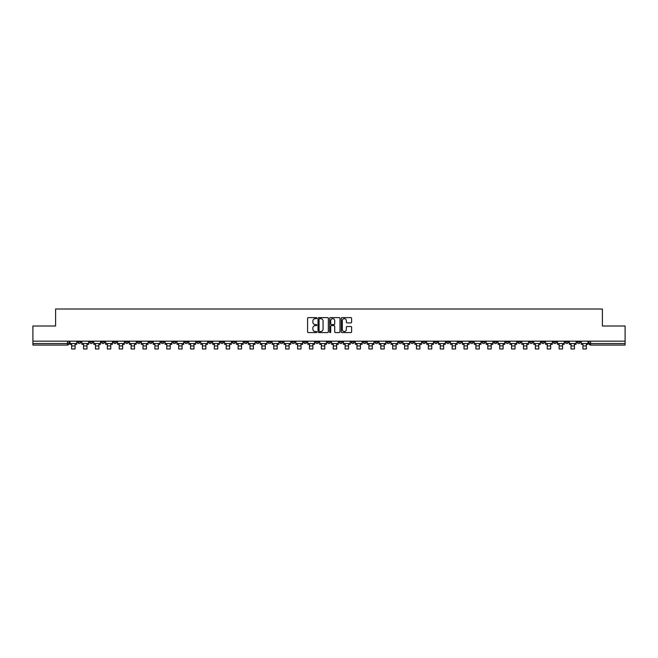 <?xml version="1.0" encoding="UTF-8"?>
<svg xmlns="http://www.w3.org/2000/svg" width="658" height="658" viewBox="0 0 658 658"><rect width="100%" height="100%" fill="white"/><g stroke="black" fill="none" stroke-linecap="round" stroke-linejoin="round"><path stroke-width="0.99" d="M316.802 318.135A0.526 0.526 0 0 0 316.284 317.617L308.331 317.617A0.748 0.748 0 0 0 307.582 318.357L307.582 331.829A0.748 0.748 0 0 0 308.331 332.578L316.284 332.578A0.526 0.526 0 0 0 316.802 332.051A0.526 0.526 0 0 0 316.284 331.525L315.256 331.525A2.393 2.393 0 0 1 312.863 329.132L312.863 328.013A2.393 2.393 0 0 1 315.256 325.62L316.284 325.62A0.526 0.526 0 0 0 316.802 325.093A0.526 0.526 0 0 0 316.284 324.567L315.256 324.567A2.393 2.393 0 0 1 312.863 322.173L312.863 321.055A2.393 2.393 0 0 1 315.256 318.661L316.284 318.661A0.526 0.526 0 0 0 316.802 318.135M470.149 341.173L470.149 342.012L473.201 342.012A1.522 1.522 0 0 1 471.679 343.542A1.522 1.522 0 0 1 470.149 342.012L470.149 341.173M398.814 341.173L398.814 342.012L401.865 342.012A1.522 1.522 0 0 1 400.335 343.542A1.522 1.522 0 0 1 398.814 342.012L398.814 341.173M386.92 341.173L386.92 342.012L389.972 342.012A1.522 1.522 0 0 1 388.45 343.542A1.522 1.522 0 0 1 386.92 342.012L386.92 341.173M315.585 341.173L315.585 342.012L318.637 342.012A1.522 1.522 0 0 1 317.107 343.542A1.522 1.522 0 0 1 315.585 342.012L315.585 341.173M303.7 341.173L303.7 342.012L306.743 342.012A1.522 1.522 0 0 1 305.222 343.542A1.522 1.522 0 0 1 303.7 342.012L303.7 341.173M291.807 341.173L291.807 342.012L294.858 342.012A1.522 1.522 0 0 1 293.328 343.542A1.522 1.522 0 0 1 291.807 342.012L291.807 341.173M268.028 341.173L268.028 342.012L271.08 342.012A1.522 1.522 0 0 1 269.55 343.542A1.522 1.522 0 0 1 268.028 342.012L268.028 341.173M244.25 342.012L244.25 341.173L244.25 342.012A1.522 1.522 0 0 0 245.771 343.542A1.522 1.522 0 0 1 244.25 342.012L247.293 342.012A1.522 1.522 0 0 1 245.771 343.542A1.522 1.522 0 0 0 247.293 342.012L247.293 341.173L247.293 342.012M232.356 342.012L232.356 341.173L232.356 342.012A1.522 1.522 0 0 0 233.886 343.542A1.522 1.522 0 0 1 232.356 342.012L235.408 342.012A1.522 1.522 0 0 1 233.886 343.542M220.471 342.012L220.471 341.173L220.471 342.012A1.522 1.522 0 0 0 221.993 343.542A1.522 1.522 0 0 1 220.471 342.012L223.514 342.012A1.522 1.522 0 0 1 221.993 343.542A1.522 1.522 0 0 0 223.514 342.012L223.514 341.173L223.514 342.012M208.578 341.173L208.578 342.012L211.629 342.012A1.522 1.522 0 0 1 210.099 343.542A1.522 1.522 0 0 1 208.578 342.012L208.578 341.173M196.693 341.173L196.693 342.012L199.736 342.012A1.522 1.522 0 0 1 198.214 343.542A1.522 1.522 0 0 1 196.693 342.012L196.693 341.173M184.799 341.173L184.799 342.012L187.851 342.012A1.522 1.522 0 0 1 186.321 343.542A1.522 1.522 0 0 1 184.799 342.012L184.799 341.173M172.906 342.012L172.906 341.173L172.906 342.012A1.522 1.522 0 0 0 174.436 343.542A1.522 1.522 0 0 1 172.906 342.012L175.957 342.012A1.522 1.522 0 0 1 174.436 343.542M149.127 342.012L149.127 341.173L149.127 342.012A1.522 1.522 0 0 0 150.657 343.542A1.522 1.522 0 0 1 149.127 342.012L152.179 342.012A1.522 1.522 0 0 1 150.657 343.542A1.522 1.522 0 0 0 152.179 342.012L152.179 341.173L152.179 342.012M137.242 342.012L137.242 341.173L137.242 342.012A1.522 1.522 0 0 0 138.764 343.542A1.522 1.522 0 0 1 137.242 342.012L140.286 342.012A1.522 1.522 0 0 1 138.764 343.542A1.522 1.522 0 0 0 140.286 342.012L140.286 341.173L140.286 342.012M125.349 342.012L125.349 341.173L125.349 342.012A1.522 1.522 0 0 0 126.871 343.542A1.522 1.522 0 0 1 125.349 342.012L128.4 342.012A1.522 1.522 0 0 1 126.871 343.542A1.522 1.522 0 0 0 128.4 342.012L128.4 341.173L128.4 342.012M113.464 342.012L113.464 341.173L113.464 342.012A1.522 1.522 0 0 0 114.986 343.542A1.522 1.522 0 0 1 113.464 342.012L116.507 342.012A1.522 1.522 0 0 1 114.986 343.542M101.571 342.012L101.571 341.173L101.571 342.012A1.522 1.522 0 0 0 103.092 343.542A1.522 1.522 0 0 1 101.571 342.012L104.622 342.012A1.522 1.522 0 0 1 103.092 343.542A1.522 1.522 0 0 0 104.622 342.012L104.622 341.173L104.622 342.012M89.677 342.012L89.677 341.173L89.677 342.012A1.522 1.522 0 0 0 91.207 343.542A1.522 1.522 0 0 1 89.677 342.012L92.729 342.012A1.522 1.522 0 0 1 91.207 343.542A1.522 1.522 0 0 0 92.729 342.012L92.729 341.173L92.729 342.012M350.862 322.889A0.748 0.748 0 0 0 351.611 322.14L351.611 318.357A0.748 0.748 0 0 0 350.862 317.617L342.037 317.617A0.748 0.748 0 0 0 341.288 318.357L341.288 331.829A0.748 0.748 0 0 0 342.037 332.578L350.862 332.578A0.748 0.748 0 0 0 351.611 331.829L351.611 327.265A0.748 0.748 0 0 0 350.862 326.516L347.087 326.516A0.748 0.748 0 0 0 346.338 327.265L346.338 329.526A1.999 1.999 0 0 1 344.34 331.525A1.999 1.999 0 0 1 342.333 329.526L342.333 320.66A1.999 1.999 0 0 1 344.34 318.661A1.999 1.999 0 0 1 346.338 320.66L346.338 322.14A0.748 0.748 0 0 0 347.087 322.889L350.862 322.889M32.9 341.173L32.9 326.006L55.609 326.006L55.609 309.013L602.391 309.013L602.391 326.006L625.1 326.006L625.1 341.173L32.9 341.173L32.9 343.542L68.95 343.542L68.95 341.173L68.95 343.542A1.522 1.522 0 0 1 67.429 345.063L32.9 345.063L32.9 343.542M328.342 318.357A0.748 0.748 0 0 0 327.594 317.617L318.768 317.617A0.748 0.748 0 0 0 318.02 318.357L318.02 331.829A0.748 0.748 0 0 0 318.768 332.578L327.594 332.578A0.748 0.748 0 0 0 328.342 331.829L328.342 318.357M330.406 317.617L339.232 317.617A0.748 0.748 0 0 1 339.98 318.357L339.98 331.829A0.748 0.748 0 0 1 339.232 332.578L335.448 332.578A0.748 0.748 0 0 1 334.708 331.829L334.708 326.368A0.748 0.748 0 0 0 333.96 325.62L331.451 325.62A0.748 0.748 0 0 0 330.703 326.368L330.703 332.051A0.526 0.526 0 0 1 330.176 332.578A0.526 0.526 0 0 1 329.658 332.051L329.658 318.357A0.748 0.748 0 0 1 330.406 317.617M589.05 341.173L589.05 343.542L625.1 343.542L625.1 345.063L590.571 345.063A1.522 1.522 0 0 1 589.05 343.542M625.1 341.173L625.1 343.542M580.208 341.173L580.208 342.012A1.522 1.522 0 0 1 578.686 343.542A1.522 1.522 0 0 1 577.156 342.012L580.208 342.012M577.156 341.173L577.156 342.012M568.323 341.173L568.323 342.012A1.522 1.522 0 0 1 566.793 343.542A1.522 1.522 0 0 1 565.271 342.012A1.522 1.522 0 0 0 566.793 343.542A1.522 1.522 0 0 0 568.323 342.012L565.271 342.012L565.271 341.173M556.429 341.173L556.429 342.012A1.522 1.522 0 0 1 554.908 343.542A1.522 1.522 0 0 1 553.378 342.012L556.429 342.012M553.378 341.173L553.378 342.012M544.536 341.173L544.536 342.012A1.522 1.522 0 0 1 543.014 343.542A1.522 1.522 0 0 1 541.493 342.012L544.536 342.012M541.493 341.173L541.493 342.012M532.651 342.012L532.651 341.173L532.651 342.012A1.522 1.522 0 0 1 531.129 343.542A1.522 1.522 0 0 1 529.6 342.012L532.651 342.012A1.522 1.522 0 0 1 531.129 343.542M529.6 341.173L529.6 342.012M520.758 341.173L520.758 342.012A1.522 1.522 0 0 1 519.236 343.542A1.522 1.522 0 0 1 517.714 342.012A1.522 1.522 0 0 0 519.236 343.542M517.714 341.173L517.714 342.012L520.758 342.012M508.873 341.173L508.873 342.012A1.522 1.522 0 0 1 507.343 343.542A1.522 1.522 0 0 1 505.821 342.012L508.873 342.012A1.522 1.522 0 0 1 507.343 343.542M505.821 341.173L505.821 342.012M496.979 341.173L496.979 342.012A1.522 1.522 0 0 1 495.458 343.542A1.522 1.522 0 0 1 493.936 342.012A1.522 1.522 0 0 0 495.458 343.542M493.936 341.173L493.936 342.012L496.979 342.012M485.094 341.173L485.094 342.012A1.522 1.522 0 0 1 483.564 343.542A1.522 1.522 0 0 1 482.043 342.012L485.094 342.012M482.043 341.173L482.043 342.012M473.201 341.173L473.201 342.012A1.522 1.522 0 0 1 471.679 343.542M461.307 341.173L461.307 342.012A1.522 1.522 0 0 1 459.786 343.542A1.522 1.522 0 0 1 458.264 342.012L461.307 342.012M458.264 341.173L458.264 342.012M449.422 341.173L449.422 342.012A1.522 1.522 0 0 1 447.901 343.542A1.522 1.522 0 0 1 446.371 342.012L449.422 342.012M446.371 341.173L446.371 342.012M437.529 341.173L437.529 342.012A1.522 1.522 0 0 1 436.007 343.542A1.522 1.522 0 0 1 434.486 342.012A1.522 1.522 0 0 0 436.007 343.542M434.486 341.173L434.486 342.012L437.529 342.012M425.644 341.173L425.644 342.012A1.522 1.522 0 0 1 424.114 343.542A1.522 1.522 0 0 1 422.592 342.012L425.644 342.012M422.592 341.173L422.592 342.012M413.75 341.173L413.75 342.012A1.522 1.522 0 0 1 412.229 343.542A1.522 1.522 0 0 1 410.707 342.012L413.75 342.012M410.707 341.173L410.707 342.012M401.865 341.173L401.865 342.012M389.972 341.173L389.972 342.012L389.972 341.173M378.087 341.173L378.087 342.012A1.522 1.522 0 0 1 376.557 343.542A1.522 1.522 0 0 1 375.035 342.012L378.087 342.012M375.035 341.173L375.035 342.012M366.193 341.173L366.193 342.012A1.522 1.522 0 0 1 364.672 343.542A1.522 1.522 0 0 1 363.142 342.012L366.193 342.012M363.142 341.173L363.142 342.012M354.3 341.173L354.3 342.012A1.522 1.522 0 0 1 352.778 343.542A1.522 1.522 0 0 1 351.257 342.012L354.3 342.012M351.257 341.173L351.257 342.012M342.415 341.173L342.415 342.012A1.522 1.522 0 0 1 340.893 343.542A1.522 1.522 0 0 1 339.364 342.012L342.415 342.012M339.364 341.173L339.364 342.012M330.522 341.173L330.522 342.012A1.522 1.522 0 0 1 329 343.542A1.522 1.522 0 0 1 327.478 342.012L330.522 342.012M327.478 341.173L327.478 342.012M318.637 341.173L318.637 342.012A1.522 1.522 0 0 1 317.107 343.542M306.743 341.173L306.743 342.012M294.858 342.012L294.858 341.173L294.858 342.012A1.522 1.522 0 0 1 293.328 343.542M282.965 341.173L282.965 342.012A1.522 1.522 0 0 1 281.443 343.542A1.522 1.522 0 0 1 279.913 342.012A1.522 1.522 0 0 0 281.443 343.542A1.522 1.522 0 0 0 282.965 342.012L279.913 342.012L279.913 341.173M271.08 342.012L271.08 341.173L271.08 342.012A1.522 1.522 0 0 1 269.55 343.542M259.186 341.173L259.186 342.012A1.522 1.522 0 0 1 257.665 343.542A1.522 1.522 0 0 1 256.135 342.012A1.522 1.522 0 0 0 257.665 343.542M256.135 341.173L256.135 342.012L259.186 342.012M235.408 341.173L235.408 342.012L235.408 341.173M211.629 342.012L211.629 341.173L211.629 342.012A1.522 1.522 0 0 1 210.099 343.542M199.736 342.012L199.736 341.173L199.736 342.012A1.522 1.522 0 0 1 198.214 343.542M187.851 342.012L187.851 341.173L187.851 342.012A1.522 1.522 0 0 1 186.321 343.542M175.957 341.173L175.957 342.012L175.957 341.173M164.064 342.012L164.064 341.173L164.064 342.012A1.522 1.522 0 0 1 162.542 343.542A1.522 1.522 0 0 1 161.021 342.012L164.064 342.012A1.522 1.522 0 0 1 162.542 343.542M161.021 341.173L161.021 342.012M116.507 341.173L116.507 342.012L116.507 341.173M80.844 342.012L80.844 341.173L80.844 342.012A1.522 1.522 0 0 1 79.314 343.542A1.522 1.522 0 0 1 77.792 342.012L80.844 342.012A1.522 1.522 0 0 1 79.314 343.542M77.792 341.173L77.792 342.012M67.429 341.173L67.429 345.063A1.522 1.522 0 0 0 68.95 343.542M319.591 318.661A0.526 0.526 0 0 0 319.072 319.188L319.072 331.007A0.526 0.526 0 0 0 319.591 331.525L320.676 331.525A2.393 2.393 0 0 0 323.07 329.132L323.07 321.055A2.393 2.393 0 0 0 320.676 318.661L319.591 318.661M334.708 320.701A1.999 1.999 0 0 0 332.701 318.694A1.999 1.999 0 0 0 330.703 320.701L330.703 323.818A0.748 0.748 0 0 0 331.451 324.567L333.96 324.567A0.748 0.748 0 0 0 334.708 323.818L334.708 320.701M69.978 343.542L76.764 343.542L76.764 344.299L75.086 344.299L75.086 348.987L71.656 348.987L71.656 344.299L69.978 344.299L69.978 341.173M76.764 343.542L76.764 341.173M81.872 343.542L88.649 343.542L88.649 344.299L86.979 344.299L86.979 348.987L83.55 348.987L83.55 344.299L81.872 344.299L81.872 341.173M88.649 343.542L88.649 341.173M93.757 343.542L100.542 343.542L100.542 344.299L98.865 344.299L98.865 348.987L95.435 348.987L95.435 344.299L93.757 344.299L93.757 341.173M100.542 343.542L100.542 341.173M105.65 343.542L112.428 343.542L112.428 344.299L110.758 344.299L110.758 348.987L107.328 348.987L107.328 344.299L105.65 344.299L105.65 341.173M112.428 343.542L112.428 341.173M117.535 343.542L124.321 343.542L124.321 344.299L122.643 344.299L122.643 348.987L119.213 348.987L119.213 344.299L117.535 344.299L117.535 341.173M124.321 343.542L124.321 341.173M129.429 343.542L136.214 343.542L136.214 344.299L134.536 344.299L134.536 348.987L131.107 348.987L131.107 344.299L129.429 344.299L129.429 341.173M136.214 343.542L136.214 341.173M141.314 343.542L148.099 343.542L148.099 344.299L146.421 344.299L146.421 348.987L142.992 348.987L142.992 344.299L141.314 344.299L141.314 341.173M148.099 343.542L148.099 341.173M153.207 343.542L159.993 343.542L159.993 344.299L158.315 344.299L158.315 348.987L154.885 348.987L154.885 344.299L153.207 344.299L153.207 341.173M159.993 343.542L159.993 341.173M165.1 343.542L171.878 343.542L171.878 344.299L170.2 344.299L170.2 348.987L166.77 348.987L166.77 344.299L165.1 344.299L165.1 341.173M171.878 343.542L171.878 341.173M176.986 343.542L183.771 343.542L183.771 344.299L182.093 344.299L182.093 348.987L178.663 348.987L178.663 344.299L176.986 344.299L176.986 341.173M183.771 343.542L183.771 341.173M188.879 343.542L195.656 343.542L195.656 344.299L193.987 344.299L193.987 348.987L190.557 348.987L190.557 344.299L188.879 344.299L188.879 341.173M195.656 343.542L195.656 341.173M200.764 343.542L207.55 343.542L207.55 344.299L205.872 344.299L205.872 348.987L202.442 348.987L202.442 344.299L200.764 344.299L200.764 341.173M207.55 343.542L207.55 341.173M212.657 343.542L219.443 343.542L219.443 344.299L217.765 344.299L217.765 348.987L214.335 348.987L214.335 344.299L212.657 344.299L212.657 341.173M219.443 343.542L219.443 341.173M224.542 343.542L231.328 343.542L231.328 344.299L229.65 344.299L229.65 348.987L226.22 348.987L226.22 344.299L224.542 344.299L224.542 341.173M231.328 343.542L231.328 341.173M236.436 343.542L243.221 343.542L243.221 344.299L241.544 344.299L241.544 348.987L238.114 348.987L238.114 344.299L236.436 344.299L236.436 341.173M243.221 343.542L243.221 341.173M248.329 343.542L255.107 343.542L255.107 344.299L253.429 344.299L253.429 348.987L249.999 348.987L249.999 344.299L248.329 344.299L248.329 341.173M255.107 343.542L255.107 341.173M260.214 343.542L267 343.542L267 344.299L265.322 344.299L265.322 348.987L261.892 348.987L261.892 344.299L260.214 344.299L260.214 341.173M267 343.542L267 341.173M272.108 343.542L278.885 343.542L278.885 344.299L277.207 344.299L277.207 348.987L273.777 348.987L273.777 344.299L272.108 344.299L272.108 341.173M278.885 343.542L278.885 341.173M283.993 343.542L290.778 343.542L290.778 344.299L289.101 344.299L289.101 348.987L285.671 348.987L285.671 344.299L283.993 344.299L283.993 341.173M290.778 343.542L290.778 341.173M295.886 343.542L302.664 343.542L302.664 344.299L300.994 344.299L300.994 348.987L297.564 348.987L297.564 344.299L295.886 344.299L295.886 341.173M302.664 343.542L302.664 341.173M307.771 343.542L314.557 343.542L314.557 344.299L312.879 344.299L312.879 348.987L309.449 348.987L309.449 344.299L307.771 344.299L307.771 341.173M314.557 343.542L314.557 341.173M319.665 343.542L326.45 343.542L326.45 344.299L324.772 344.299L324.772 348.987L321.343 348.987L321.343 344.299L319.665 344.299L319.665 341.173M326.45 343.542L326.45 341.173M331.55 343.542L338.335 343.542L338.335 344.299L336.657 344.299L336.657 348.987L333.228 348.987L333.228 344.299L331.55 344.299L331.55 341.173M338.335 343.542L338.335 341.173M343.443 343.542L350.229 343.542L350.229 344.299L348.551 344.299L348.551 348.987L345.121 348.987L345.121 344.299L343.443 344.299L343.443 341.173M350.229 343.542L350.229 341.173M355.336 343.542L362.114 343.542L362.114 344.299L360.436 344.299L360.436 348.987L357.006 348.987L357.006 344.299L355.336 344.299L355.336 341.173M362.114 343.542L362.114 341.173M367.222 343.542L374.007 343.542L374.007 344.299L372.329 344.299L372.329 348.987L368.899 348.987L368.899 344.299L367.222 344.299L367.222 341.173M374.007 343.542L374.007 341.173M379.115 343.542L385.892 343.542L385.892 344.299L384.223 344.299L384.223 348.987L380.793 348.987L380.793 344.299L379.115 344.299L379.115 341.173M385.892 343.542L385.892 341.173M391 343.542L397.786 343.542L397.786 344.299L396.108 344.299L396.108 348.987L392.678 348.987L392.678 344.299L391 344.299L391 341.173M397.786 343.542L397.786 341.173M402.893 343.542L409.671 343.542L409.671 344.299L408.001 344.299L408.001 348.987L404.571 348.987L404.571 344.299L402.893 344.299L402.893 341.173M409.671 343.542L409.671 341.173M414.779 343.542L421.564 343.542L421.564 344.299L419.886 344.299L419.886 348.987L416.456 348.987L416.456 344.299L414.779 344.299L414.779 341.173M421.564 343.542L421.564 341.173M426.672 343.542L433.457 343.542L433.457 344.299L431.78 344.299L431.78 348.987L428.35 348.987L428.35 344.299L426.672 344.299L426.672 341.173M433.457 343.542L433.457 341.173M438.557 343.542L445.343 343.542L445.343 344.299L443.665 344.299L443.665 348.987L440.235 348.987L440.235 344.299L438.557 344.299L438.557 341.173M445.343 343.542L445.343 341.173M450.45 343.542L457.236 343.542L457.236 344.299L455.558 344.299L455.558 348.987L452.128 348.987L452.128 344.299L450.45 344.299L450.45 341.173M457.236 343.542L457.236 341.173M462.344 343.542L469.121 343.542L469.121 344.299L467.443 344.299L467.443 348.987L464.013 348.987L464.013 344.299L462.344 344.299L462.344 341.173M469.121 343.542L469.121 341.173M474.229 343.542L481.014 343.542L481.014 344.299L479.337 344.299L479.337 348.987L475.907 348.987L475.907 344.299L474.229 344.299L474.229 341.173M481.014 343.542L481.014 341.173M486.122 343.542L492.9 343.542L492.9 344.299L491.23 344.299L491.23 348.987L487.8 348.987L487.8 344.299L486.122 344.299L486.122 341.173M492.9 343.542L492.9 341.173M498.007 343.542L504.793 343.542L504.793 344.299L503.115 344.299L503.115 348.987L499.685 348.987L499.685 344.299L498.007 344.299L498.007 341.173M504.793 343.542L504.793 341.173M509.901 343.542L516.686 343.542L516.686 344.299L515.008 344.299L515.008 348.987L511.579 348.987L511.579 344.299L509.901 344.299L509.901 341.173M516.686 343.542L516.686 341.173M521.786 343.542L528.571 343.542L528.571 344.299L526.894 344.299L526.894 348.987L523.464 348.987L523.464 344.299L521.786 344.299L521.786 341.173M528.571 343.542L528.571 341.173M533.679 343.542L540.465 343.542L540.465 344.299L538.787 344.299L538.787 348.987L535.357 348.987L535.357 344.299L533.679 344.299L533.679 341.173M540.465 343.542L540.465 341.173M545.572 343.542L552.35 343.542L552.35 344.299L550.672 344.299L550.672 348.987L547.242 348.987L547.242 344.299L545.572 344.299L545.572 341.173M552.35 343.542L552.35 341.173M557.458 343.542L564.243 343.542L564.243 344.299L562.565 344.299L562.565 348.987L559.135 348.987L559.135 344.299L557.458 344.299L557.458 341.173M564.243 343.542L564.243 341.173M569.351 343.542L576.128 343.542L576.128 344.299L574.45 344.299L574.45 348.987L571.021 348.987L571.021 344.299L569.351 344.299L569.351 341.173M576.128 343.542L576.128 341.173M581.236 343.542L588.022 343.542L588.022 344.299L586.344 344.299L586.344 348.987L582.914 348.987L582.914 344.299L581.236 344.299L581.236 341.173M588.022 343.542L588.022 341.173M590.571 341.173L590.571 345.063M71.656 345.935L75.086 345.935M83.55 345.935L86.979 345.935M95.435 345.935L98.865 345.935M107.328 345.935L110.758 345.935M119.213 345.935L122.643 345.935M131.107 345.935L134.536 345.935M142.992 345.935L146.421 345.935M154.885 345.935L158.315 345.935M166.77 345.935L170.2 345.935M178.663 345.935L182.093 345.935M190.557 345.935L193.987 345.935M202.442 345.935L205.872 345.935M214.335 345.935L217.765 345.935M226.22 345.935L229.65 345.935M238.114 345.935L241.544 345.935M249.999 345.935L253.429 345.935M261.892 345.935L265.322 345.935M273.777 345.935L277.207 345.935M285.671 345.935L289.101 345.935M297.564 345.935L300.994 345.935M309.449 345.935L312.879 345.935M321.343 345.935L324.772 345.935M333.228 345.935L336.657 345.935M345.121 345.935L348.551 345.935M357.006 345.935L360.436 345.935M368.899 345.935L372.329 345.935M380.793 345.935L384.223 345.935M392.678 345.935L396.108 345.935M404.571 345.935L408.001 345.935M416.456 345.935L419.886 345.935M428.35 345.935L431.78 345.935M440.235 345.935L443.665 345.935M452.128 345.935L455.558 345.935M464.013 345.935L467.443 345.935M475.907 345.935L479.337 345.935M487.8 345.935L491.23 345.935M499.685 345.935L503.115 345.935M511.579 345.935L515.008 345.935M523.464 345.935L526.894 345.935M535.357 345.935L538.787 345.935M547.242 345.935L550.672 345.935M559.135 345.935L562.565 345.935M571.021 345.935L574.45 345.935M582.914 345.935L586.344 345.935"/></g></svg>
